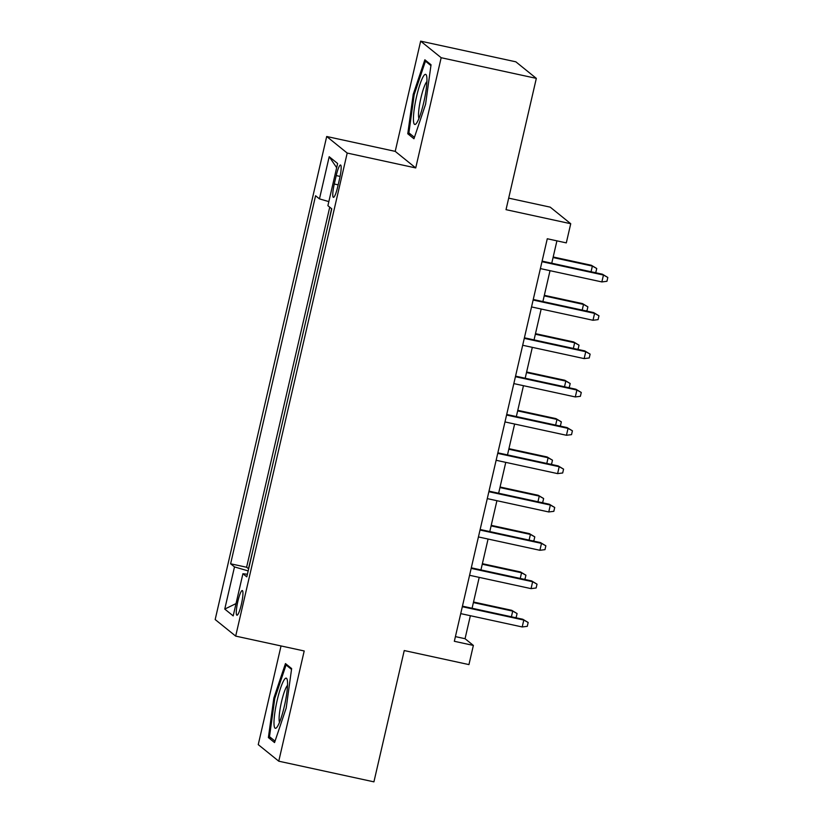 <?xml version="1.0" encoding="UTF-8"?>
<svg xmlns="http://www.w3.org/2000/svg" width="823" height="823" viewBox="0 0 823 823"><rect width="100%" height="100%" fill="white"/><g stroke="black" fill="none" stroke-linecap="round" stroke-linejoin="round"><path stroke-width="1.23" d="M241.386 604.319A12.633 2.047 -77.8 0 0 242.291 590.544A12.633 2.047 -77.8 0 0 237.837 601.448A12.633 2.047 -77.8 0 0 236.931 615.223A12.633 2.047 -77.8 0 0 241.386 604.319M281.034 645.942L258.247 744.63L278.76 761.193L373.92 781.85L404.237 650.551L468.945 664.593L473.369 645.427L465.057 638.71L470.365 615.717M326.7 136.495L215.173 619.544L235.687 636.107L347.203 153.057L326.7 136.495L395.215 151.37L415.728 167.933L441.169 57.713L420.656 41.15L395.215 151.37M420.656 41.15L515.826 61.807L536.329 78.37L506.022 209.67L570.73 223.722L550.217 207.149L508.686 198.137M441.169 57.713L536.329 78.37M331.587 208.672L328.315 223.763M324.756 239.195L319.468 262.105M315.909 277.536L310.621 300.436M307.051 315.878L301.763 338.778M298.204 354.209L292.916 377.109M289.357 392.55L284.069 415.45M280.499 430.882L275.211 453.782M271.652 469.223L266.364 492.123M262.804 507.554L257.517 530.454M570.73 223.722L566.306 242.888L547.274 238.752L454.337 641.292L473.369 645.427M336.226 175.577L334.272 184.013A12.232 1.975 -77.8 0 0 333.397 197.355A12.232 1.975 -77.8 0 0 337.708 186.78L339.662 178.354A12.232 1.975 -77.8 0 0 340.537 165.001A12.232 1.975 -77.8 0 0 336.226 175.577L340.084 176.41M247.404 574.238L242.919 573.724L246.797 576.851L331.772 208.816L327.893 205.688L337.625 163.52L329.2 156.709L319.458 198.878L315.579 195.751L230.615 563.786L234.493 566.913L248.176 570.915M242.919 573.724L233.187 615.892L224.761 609.082L234.493 566.913M329.735 207.18L246.602 567.253L248.659 568.796M253.947 545.896L248.464 568.755M415.728 167.933L347.203 153.057M278.76 761.193L304.201 650.972L235.687 636.107M472.083 608.248L479.212 577.376M480.941 569.917L488.07 539.034M489.788 531.576L496.917 500.703M498.635 493.244L505.764 462.361M507.493 454.903L514.622 424.03M516.34 416.572L523.469 385.689M525.187 378.23L532.316 347.357M534.045 339.889L541.174 309.016M542.892 301.557L550.021 270.685M551.749 263.216L556.914 240.851M455.417 636.611L465.057 638.71M328.83 201.614L319.458 198.878M246.602 567.253L230.615 563.786M336.658 167.676L329.2 156.709M224.761 609.082L236.026 603.588M413.228 94.285L407.776 133.768L413.959 138.758L425.584 104.254L431.036 64.77L424.863 59.781L413.228 94.285L414.216 94.501M274.553 742.562L286.188 708.068L291.64 668.574L285.458 663.585L273.833 698.089L268.38 737.573L274.553 742.562M410.852 134.437L407.776 133.768M271.456 738.241L268.38 737.573M274.82 698.305L273.833 698.089M541.976 261.693L603.454 275.036L602.457 274.224L607.827 277.464L603.454 275.036L601.86 281.929L540.382 268.586M602.457 274.224L542.11 261.128M607.827 277.464L606.942 281.291L601.86 281.929M591.058 271.755L592.365 266.076L591.367 265.273L553.179 256.982M591.367 265.273L596.737 268.504L592.365 266.076L553.056 257.548M596.737 268.504L595.852 272.341L594.525 272.506M423.773 102.35A25.657 4.156 -77.8 0 0 426.54 75.644A25.657 4.156 -77.8 0 0 416.572 96.528A25.657 4.156 -77.8 0 0 416.109 123.728A25.657 4.156 -77.8 0 0 423.773 102.35M426.921 81.58A19.423 3.148 -77.8 0 0 420.913 97.988A19.423 3.148 -77.8 0 0 418.917 118.481M414.432 137.338L408.897 132.863L414.185 94.604L425.45 61.169L430.923 65.593M427.003 61.509L425.45 61.169M287.556 683.111A25.657 4.156 -77.8 0 0 287.145 679.448A25.657 4.156 -77.8 0 0 279.46 691.618A25.657 4.156 -77.8 0 0 273.987 723.366A25.657 4.156 -77.8 0 0 276.703 727.532A25.657 4.156 -77.8 0 0 283.914 708.068A25.657 4.156 -77.8 0 0 287.556 683.111M287.525 685.384A19.423 3.148 -77.8 0 0 281.97 699.869A19.423 3.148 -77.8 0 0 279.1 719.23A19.423 3.148 -77.8 0 0 279.511 722.285M275.036 741.142L269.502 736.667L274.789 698.408L286.054 664.974L291.527 669.397M287.608 665.313L286.054 664.974M533.129 300.025L594.597 313.368L593.599 312.565L598.969 315.795L594.597 313.368L593.002 320.27L531.535 306.928M593.599 312.565L533.253 299.469M598.969 315.795L598.084 319.633L593.002 320.27M524.272 338.366L585.75 351.709L584.752 350.896L590.122 354.137L585.75 351.709L584.155 358.602L522.687 345.259M584.752 350.896L524.405 337.8M590.122 354.137L589.237 357.964L584.155 358.602M515.424 376.697L576.902 390.04L575.905 389.238L581.275 392.468L576.902 390.04L575.308 396.943L513.83 383.6M575.905 389.238L515.558 376.142M581.275 392.468L580.39 396.305L575.308 396.943M506.577 415.039L568.045 428.382L567.047 427.569L572.417 430.81L568.045 428.382L566.45 435.274L504.983 421.942M567.047 427.569L506.701 414.473M572.417 430.81L571.532 434.637L566.45 435.274M582.2 310.086L583.517 304.417L582.519 303.605L544.332 295.323M582.519 303.605L587.889 306.845L583.517 304.417L544.209 295.879M587.889 306.845L587.005 310.672L585.678 310.847M573.353 348.427L574.66 342.749L573.662 341.946L535.485 333.654M573.662 341.946L579.032 345.176L574.66 342.749L535.351 334.22M579.032 345.176L578.147 349.014L576.83 349.178M564.506 386.759L565.812 381.09L564.815 380.277L526.627 371.996M564.815 380.277L570.185 383.518L565.812 381.09L526.504 372.552M570.185 383.518L569.3 387.355L567.973 387.52M555.648 425.1L556.965 419.421L555.967 418.619L517.78 410.327M555.967 418.619L561.337 421.849L556.965 419.421L517.646 410.893M561.337 421.849L560.453 425.686L559.126 425.851M497.72 453.37L559.198 466.713L558.2 465.911L563.57 469.141L559.198 466.713L557.603 473.616L496.125 460.273M558.2 465.911L497.853 452.815M563.57 469.141L562.685 472.978L557.603 473.616M546.801 463.431L548.108 457.763L547.11 456.96L508.933 448.669M547.11 456.96L552.48 460.191L548.108 457.763L508.799 449.235M552.48 460.191L551.595 464.028L550.278 464.193M488.872 491.712L550.35 505.055L549.353 504.242L554.723 507.482L550.35 505.055L548.756 511.957L487.278 498.615M549.353 504.242L489.006 491.146M554.723 507.482L553.838 511.32L548.756 511.957M480.025 530.043L541.493 543.386L540.495 542.583L545.865 545.814L541.493 543.386L539.898 550.289L478.43 536.946M540.495 542.583L480.148 529.487M545.865 545.814L544.98 549.651L539.898 550.289M471.168 568.384L532.646 581.727L531.648 580.925L537.018 584.155L532.646 581.727L531.051 588.63L469.573 575.287M531.648 580.925L471.301 567.819M537.018 584.155L536.133 587.992L531.051 588.63M462.32 606.716L523.798 620.058L522.8 619.256L528.171 622.486L523.798 620.058L522.204 626.961L460.726 613.619M522.8 619.256L462.454 606.16M528.171 622.486L527.286 626.324L522.204 626.961M537.954 501.773L539.26 496.094L538.263 495.292L500.075 487.01M538.263 495.292L543.633 498.522L539.26 496.094L499.952 487.566M543.633 498.522L542.748 502.359L541.421 502.524M529.096 540.114L530.413 534.436L529.415 533.633L491.228 525.341M529.415 533.633L534.785 536.863L530.413 534.436L491.094 525.907M534.785 536.863L533.901 540.701L532.574 540.865M520.249 578.446L521.556 572.777L520.558 571.964L482.381 563.683M520.558 571.964L525.928 575.205L521.556 572.777L482.247 564.239M525.928 575.205L525.043 579.032L523.726 579.197M511.402 616.787L512.708 611.108L511.711 610.306L473.523 602.014M511.711 610.306L517.081 613.536L512.708 611.108L473.4 602.58M517.081 613.536L516.196 617.373L514.869 617.538M338.16 184.856L334.272 184.013"/></g></svg>
